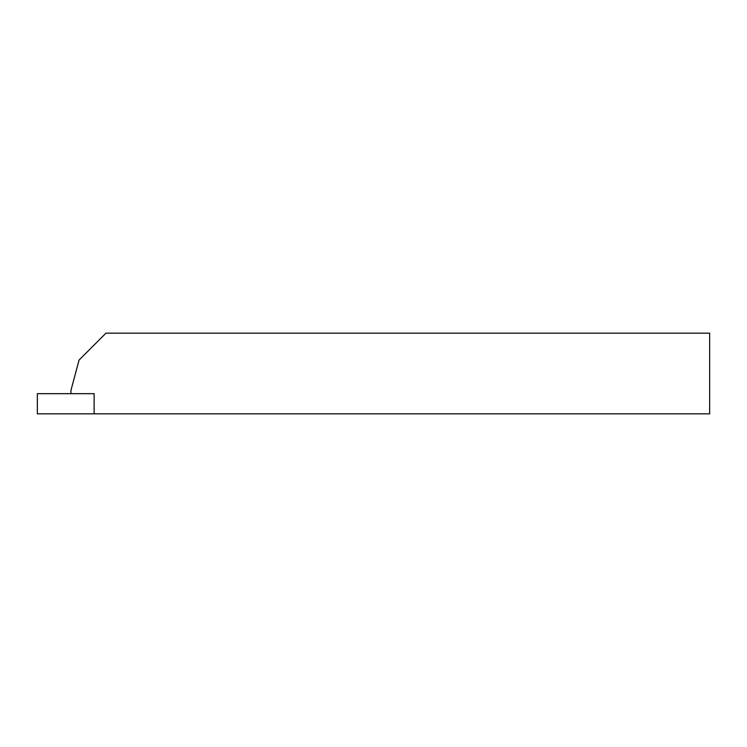 <?xml version="1.0" encoding="UTF-8"?>
<svg xmlns="http://www.w3.org/2000/svg" width="747" height="747" viewBox="0 0 747 747"><rect width="100%" height="100%" fill="white"/><g stroke="black" fill="none" stroke-linecap="round" stroke-linejoin="round"><path stroke-width="1.12" d="M709.65 333.162L105.962 333.162L79.07 360.054L70.965 390.308L70.965 393.669L94.131 393.669L94.131 413.838L94.131 393.669L37.35 393.669L37.35 413.838L709.65 413.838L709.65 333.162"/></g></svg>
